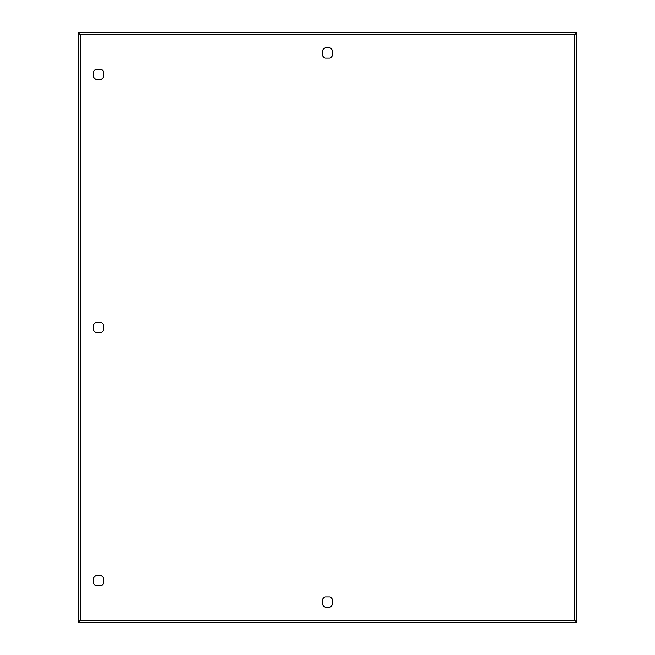 <?xml version="1.0" encoding="UTF-8"?>
<svg xmlns="http://www.w3.org/2000/svg" width="655" height="655" viewBox="0 0 655 655"><rect width="100%" height="100%" fill="white"/><g stroke="black" fill="none" stroke-linecap="round" stroke-linejoin="round"><path stroke-width="0.98" d="M101.124 69.193L95.998 69.193A5.699 5.699 0 0 0 93.468 71.714L93.468 76.84A5.699 5.699 0 0 0 95.998 79.37L101.124 79.37A5.699 5.699 0 0 0 103.654 76.84L103.654 71.714A5.699 5.699 0 0 0 101.124 69.193M574.705 620.285L574.705 34.715L80.295 34.715L80.295 620.285L574.705 620.285L576.67 622.25L576.67 32.75L574.705 34.715M576.67 32.75L78.33 32.75L78.33 622.25L80.295 620.285M78.33 622.25L576.67 622.25M78.33 32.75L80.295 34.715M332.593 50.443A5.699 5.699 0 0 0 330.063 47.921L324.937 47.921A5.699 5.699 0 0 0 322.407 50.443L322.407 55.569A5.699 5.699 0 0 0 324.937 58.098L330.063 58.098A5.699 5.699 0 0 0 332.593 55.569L332.593 50.443M332.593 599.431A5.699 5.699 0 0 0 330.063 596.901L324.937 596.901A5.699 5.699 0 0 0 322.407 599.431L322.407 604.557A5.699 5.699 0 0 0 324.937 607.079L330.063 607.079A5.699 5.699 0 0 0 332.593 604.557L332.593 599.431M103.654 324.937A5.699 5.699 0 0 0 101.124 322.407L95.998 322.407A5.699 5.699 0 0 0 93.468 324.937L93.468 330.063A5.699 5.699 0 0 0 95.998 332.593L101.124 332.593A5.699 5.699 0 0 0 103.654 330.063L103.654 324.937M103.654 578.16A5.699 5.699 0 0 0 101.124 575.63L95.998 575.63A5.699 5.699 0 0 0 93.468 578.16L93.468 583.286A5.699 5.699 0 0 0 95.998 585.807L101.124 585.807A5.699 5.699 0 0 0 103.654 583.286L103.654 578.16"/></g></svg>
